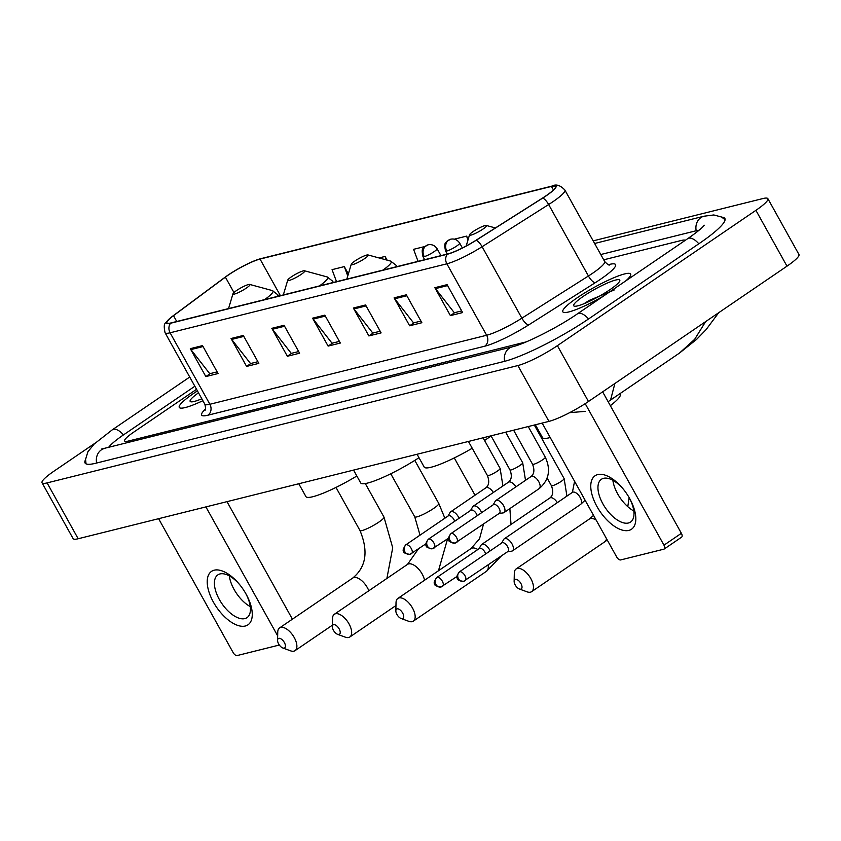 <?xml version="1.0" encoding="UTF-8"?>
<svg xmlns="http://www.w3.org/2000/svg" width="841" height="841" viewBox="0 0 841 841"><rect width="100%" height="100%" fill="white"/><g stroke="black" fill="none" stroke-linecap="round" stroke-linejoin="round"><path stroke-width="1.26" d="M193.619 393.42A38.812 6.076 -29.1 0 0 179.27 407.422A38.812 6.076 -29.1 0 0 202.891 400.694A38.812 6.076 -29.1 0 1 179.27 407.422A38.812 6.076 -29.1 0 1 193.619 393.42A38.812 6.076 -29.1 0 1 197.435 390.897A38.812 6.076 -29.1 0 0 193.619 393.42M577.168 297.809A38.812 6.076 -29.1 0 0 562.818 311.811A38.812 6.076 -29.1 0 0 603.407 296.127A38.812 6.076 -29.1 0 1 562.818 311.811A38.812 6.076 -29.1 0 1 577.168 297.809A38.812 6.076 -29.1 0 1 611.113 278.907A38.812 6.076 -29.1 0 1 630.655 274.05A38.812 6.076 -29.1 0 0 611.113 278.907A38.812 6.076 -29.1 0 0 577.168 297.809M228.416 274.986A25.882 4.047 150.9 0 1 260.037 259.07L551.465 186.429A25.882 4.047 150.9 0 1 555.502 186.502A25.882 4.047 150.9 0 1 542.508 198.087L475.974 240.274A25.882 4.047 150.9 0 1 447.78 253.94L171.007 322.933A25.882 4.047 150.9 0 1 166.97 322.86A25.882 4.047 150.9 0 1 173.509 315.669L225.388 277.141A25.882 4.047 150.9 0 1 228.416 274.986M228.09 275.07A26.523 4.152 -29.1 0 0 224.989 277.278L173.109 315.806A26.523 4.152 -29.1 0 0 169.02 319.138A26.523 4.152 -29.1 0 0 170.544 323.249L447.317 254.255A26.523 4.152 -29.1 0 0 476.216 240.242L542.75 198.056A26.523 4.152 -29.1 0 0 551.927 186.113L260.5 258.755A26.523 4.152 -29.1 0 0 259.827 258.933A26.523 4.152 -29.1 0 0 228.09 275.07M625.872 280.81A38.812 6.076 -29.1 0 0 630.655 274.05A38.812 6.076 -29.1 0 1 625.872 280.81M685.205 240.358A24.263 3.795 -29.1 0 0 681.525 240.421L603.712 259.816L681.525 240.421A24.263 3.795 -29.1 0 1 685.205 240.358M196.552 389.309L133.582 432.232A24.263 3.795 -29.1 0 0 124.615 440.978A24.263 3.795 -29.1 0 0 128.4 441.052L526.277 341.866L128.4 441.052A24.263 3.795 -29.1 0 1 124.615 440.978A24.263 3.795 -29.1 0 1 133.582 432.232L196.552 389.309M406.329 294.813L421.867 322.723L409.641 325.772L394.103 297.861L406.329 294.813M447.086 284.647L462.624 312.568L450.398 315.617L434.86 287.696L447.086 284.647M284.048 325.288L299.585 353.209L287.359 356.258L271.822 328.337L284.048 325.288M243.291 335.454L258.828 363.375L246.602 366.413L231.065 338.502L243.291 335.454M202.534 345.619L218.071 373.53L205.835 376.579L190.297 348.668L202.534 345.619M365.572 304.968L381.11 332.889L368.873 335.937L353.336 308.016L365.572 304.968M324.805 315.133L340.342 343.044L328.116 346.093L312.579 318.182L324.805 315.133M387.102 260.132L385.052 256.442L379.028 257.945M348.363 273.924L344.295 266.608L332.058 269.656L336.537 281.672M468.237 239.117L466.566 236.121L454.382 239.159M424.768 246.539L413.583 249.325L418.061 261.351M328.116 346.093L332.489 343.117M339.417 341.383L332.037 343.223L313.188 319.107A6.465 5.53 -104 0 1 312.579 318.182M368.873 335.937L373.257 332.952M380.185 331.228L372.805 333.068L353.945 308.941A6.465 5.53 -104 0 1 353.336 308.016M205.835 376.579L210.218 373.593M217.146 371.869L209.766 373.709L190.907 349.583A6.465 5.53 -104 0 1 190.297 348.668M246.602 366.413L250.975 363.438M257.903 361.704L250.523 363.554L231.674 339.428A6.465 5.53 -104 0 1 231.065 338.502M287.359 356.258L291.732 353.273M298.66 351.549L291.28 353.388L272.431 329.262A6.465 5.53 -104 0 1 271.822 328.337M450.398 315.617L454.771 312.631M461.698 310.907L454.319 312.747L435.47 288.621A6.465 5.53 -104 0 1 434.86 287.696M409.641 325.772L414.014 322.797M420.942 321.062L413.562 322.902L394.713 298.776A6.465 5.53 -104 0 1 394.103 297.861M385.052 256.442L386.345 259.932M344.295 266.608L347.764 275.932M466.566 236.121L467.995 239.948M698.987 230.276A43.669 6.833 -29.1 0 0 695.454 230.928L600.768 254.529M194.849 386.24L123.806 434.671A43.669 6.833 -29.1 0 0 108.542 447.475M95.159 443.102L54.013 471.139A32.347 5.057 -29.1 0 0 42.05 482.808A32.347 5.057 -29.1 0 0 47.096 482.902L517.867 365.551A32.347 5.057 -29.1 0 0 557.394 345.662L755.912 210.334A32.347 5.057 -29.1 0 0 767.875 198.665A32.347 5.057 -29.1 0 0 762.829 198.571L593.168 240.862M42.05 482.808L73.125 538.639A32.347 5.057 -29.1 0 0 78.171 538.745L548.952 421.383A32.347 5.057 -29.1 0 0 588.469 401.493L786.987 266.166A32.347 5.057 -29.1 0 0 798.95 254.497L767.875 198.665M85.561 459.722A69.551 10.88 -29.1 0 0 85.046 463.002A69.551 10.88 -29.1 0 0 95.895 463.212L503.896 361.504A69.551 10.88 -29.1 0 0 588.879 318.739L699.165 243.554A69.551 10.88 -29.1 0 0 724.879 218.471A69.551 10.88 -29.1 0 0 721.809 217.178M585.325 411.354L569.63 412.668M614.887 383.485L610.545 400.064L608.106 401.662M610.545 400.064L679.454 353.083L694.677 339.301L705.631 321.619M198.508 392.821A26.365 4.121 -29.1 0 0 190.76 401.777A26.365 4.121 -29.1 0 0 201.819 398.771M245.278 626.019A32.347 16.021 55.7 0 1 213.435 602.167A32.347 16.021 55.7 0 1 214.203 570.187A32.347 16.021 55.7 0 1 239.958 585A32.347 16.021 55.7 0 1 245.677 593.389A32.347 16.021 55.7 0 1 245.278 626.019M240.295 585.42A25.882 12.815 -124.3 0 0 219.985 573.94A25.882 12.815 -124.3 0 0 217.84 574.897A25.882 12.815 -124.3 0 0 220.552 601.536A25.882 12.815 -124.3 0 0 244.847 618.608A25.882 12.815 -124.3 0 0 246.991 617.662A25.882 12.815 -124.3 0 0 245.404 592.916M250.261 606.624A25.882 12.815 55.7 0 1 229.309 575.896M158.613 518.687L233.136 652.574A4.047 2.008 -124.3 0 0 237.12 655.56L279.338 645.026M205.898 506.902L277.667 635.838M292.405 619.165L226.986 501.646M284.226 648.117A5.656 2.807 -124.3 0 0 284.363 642.524A5.656 2.807 -124.3 0 0 278.791 638.351A5.656 2.807 -124.3 0 0 277.572 640.295A5.656 2.807 -124.3 0 0 282.807 647.98A5.656 2.807 -124.3 0 0 284.226 648.117M277.572 640.295L277.74 632.138A13.75 6.812 55.7 0 1 279.569 627.922A13.75 6.812 55.7 0 1 280.705 627.418A13.75 6.812 55.7 0 1 293.614 636.479A13.75 6.812 55.7 0 1 295.054 650.64A13.75 6.812 55.7 0 1 293.919 651.144A13.75 6.812 55.7 0 1 290.471 650.797L282.807 647.98M246.35 288.085A9.703 1.514 -29.1 0 0 249.714 284.437A9.703 1.514 -29.1 0 0 236.563 290.523A9.703 1.514 -29.1 0 0 232.968 293.761A9.703 1.514 -29.1 0 0 237.257 293.078A9.703 1.514 -29.1 0 0 246.35 288.085M298.776 483.743L305.914 496.579A44.478 6.959 -29.1 0 0 356.847 475.995M339.007 634.461A5.656 2.807 -124.3 0 0 339.144 628.868A5.656 2.807 -124.3 0 0 333.572 624.695A5.656 2.807 -124.3 0 0 332.353 626.64A5.656 2.807 -124.3 0 0 337.588 634.324A5.656 2.807 -124.3 0 0 339.007 634.461M332.353 626.64L332.521 618.471A13.75 6.812 55.7 0 1 334.35 614.266A13.75 6.812 55.7 0 1 335.496 613.762A13.75 6.812 55.7 0 1 348.395 622.824A13.75 6.812 55.7 0 1 349.835 636.984A13.75 6.812 55.7 0 1 348.7 637.489A13.75 6.812 55.7 0 1 345.252 637.142L337.588 634.324M301.131 274.429A9.703 1.514 -29.1 0 0 304.495 270.781A9.703 1.514 -29.1 0 0 291.343 276.868A9.703 1.514 -29.1 0 0 287.748 280.106A9.703 1.514 -29.1 0 0 292.037 279.422A9.703 1.514 -29.1 0 0 301.131 274.429M353.556 470.087L360.694 482.923A44.478 6.959 -29.1 0 0 418.976 457.714M402.513 618.629A5.656 2.807 -124.3 0 0 402.65 613.036A5.656 2.807 -124.3 0 0 397.078 608.863A5.656 2.807 -124.3 0 0 395.848 610.808A5.656 2.807 -124.3 0 0 401.094 618.492A5.656 2.807 -124.3 0 0 402.513 618.629M395.848 610.808L396.027 602.65A13.75 6.812 55.7 0 1 397.856 598.435A13.75 6.812 55.7 0 1 398.991 597.93A13.75 6.812 55.7 0 1 411.901 607.002A13.75 6.812 55.7 0 1 413.341 621.152A13.75 6.812 55.7 0 1 412.206 621.657A13.75 6.812 55.7 0 1 408.747 621.31L401.094 618.492M364.626 258.597A9.703 1.514 -29.1 0 0 367.99 254.949A9.703 1.514 -29.1 0 0 354.849 261.036A9.703 1.514 -29.1 0 0 351.254 264.274A9.703 1.514 -29.1 0 0 355.543 263.59A9.703 1.514 -29.1 0 0 364.626 258.597M484.563 440.495A44.478 6.959 -29.1 0 0 485.488 439.875A44.478 6.959 -29.1 0 0 491.06 435.901M417.062 454.256L424.2 467.091A44.478 6.959 -29.1 0 0 472.221 448.242M520.8 589.142A5.656 2.807 -124.3 0 0 520.936 583.549A5.656 2.807 -124.3 0 0 515.354 579.375A5.656 2.807 -124.3 0 0 514.135 581.32A5.656 2.807 -124.3 0 0 519.381 589.005A5.656 2.807 -124.3 0 0 520.8 589.142M514.135 581.32L514.314 573.163A13.75 6.812 55.7 0 1 516.143 568.947A13.75 6.812 55.7 0 1 517.278 568.442A13.75 6.812 55.7 0 1 530.187 577.515A13.75 6.812 55.7 0 1 531.628 591.665A13.75 6.812 55.7 0 1 530.482 592.169A13.75 6.812 55.7 0 1 527.034 591.822L519.381 589.005M482.913 229.12A9.703 1.514 -29.1 0 0 486.277 225.462A9.703 1.514 -29.1 0 0 473.136 231.548A9.703 1.514 -29.1 0 0 469.53 234.786A9.703 1.514 -29.1 0 0 473.83 234.103A9.703 1.514 -29.1 0 0 482.913 229.12M610.335 405.667A44.478 6.959 -29.1 0 0 620.216 394.345L619.859 393.714M535.349 424.768L542.487 437.604A44.478 6.959 -29.1 0 0 550.214 437.541M490.103 550.929A7.275 3.606 -124.3 0 0 489.441 549.562A7.275 3.606 -124.3 0 0 482.271 544.19A7.275 3.606 -124.3 0 0 481.672 544.463A7.275 3.606 -124.3 0 0 481.084 545.115L479.065 548.679M485.688 553.935A5.256 2.607 -124.3 0 0 484.942 552.19A5.256 2.607 -124.3 0 0 479.769 548.311A5.256 2.607 -124.3 0 0 479.328 548.511L436.721 577.546C434.166 581.383 433.525 583.486 434.797 583.833C434.135 585.252 436.195 586.303 440.957 586.997A5.256 4.489 76 0 0 442.208 586.429A5.256 2.607 -124.3 0 0 442.639 586.24A5.256 2.607 -124.3 0 0 442.093 580.826A5.256 2.607 -124.3 0 0 437.162 577.357A5.256 2.607 -124.3 0 0 436.721 577.546M507.575 551.738L511.622 551.17A7.275 3.606 -124.3 0 0 511.854 551.128A7.275 3.606 -124.3 0 0 512.453 550.866A7.275 3.606 -124.3 0 0 512.022 543.927A7.275 3.606 -124.3 0 0 504.852 538.566A7.275 3.606 -124.3 0 0 504.253 538.829A7.275 3.606 -124.3 0 0 503.664 539.491L501.646 543.055M507.396 551.759A5.256 2.607 -124.3 0 0 507.827 551.559A5.256 2.607 -124.3 0 0 507.522 546.555A5.256 2.607 -124.3 0 0 502.35 542.687A5.256 2.607 -124.3 0 0 501.909 542.876L459.302 571.922C456.747 575.759 456.106 577.851 457.378 578.209C456.726 579.628 458.776 580.679 463.538 581.362A5.256 4.489 76 0 0 464.789 580.805A5.256 2.607 -124.3 0 0 465.22 580.605A5.256 2.607 -124.3 0 0 464.674 575.202A5.256 2.607 -124.3 0 0 459.743 571.733A5.256 2.607 -124.3 0 0 459.302 571.922M459.081 518.287A7.275 3.606 -124.3 0 0 458.419 516.921A7.275 3.606 -124.3 0 0 450.65 511.822A7.275 3.606 -124.3 0 0 450.061 512.474L448.043 516.048M454.666 521.294A5.256 2.607 -124.3 0 0 453.919 519.549A5.256 2.607 -124.3 0 0 448.737 515.67A5.256 2.607 -124.3 0 0 448.306 515.869L405.698 544.915C403.144 548.753 402.503 550.844 403.775 551.202C403.112 552.611 405.173 553.672 409.935 554.356A5.256 4.489 76 0 0 411.186 553.788A5.256 2.607 -124.3 0 0 411.617 553.599A5.256 2.607 -124.3 0 0 411.07 548.185A5.256 2.607 -124.3 0 0 406.129 544.716A5.256 2.607 -124.3 0 0 405.698 544.915M481.662 512.653A7.275 3.606 -124.3 0 0 480.999 511.296A7.275 3.606 -124.3 0 0 473.231 506.198A7.275 3.606 -124.3 0 0 472.642 506.85L470.624 510.413M477.246 515.67A5.256 2.607 -124.3 0 0 476.5 513.925A5.256 2.607 -124.3 0 0 471.317 510.045A5.256 2.607 -124.3 0 0 470.886 510.235L428.279 539.281C425.725 543.118 425.083 545.21 426.355 545.567C425.693 546.986 427.754 548.038 432.516 548.721A5.256 4.489 76 0 0 433.767 548.164A5.256 2.607 -124.3 0 0 434.198 547.964A5.256 2.607 -124.3 0 0 433.651 542.561A5.256 2.607 -124.3 0 0 428.71 539.092A5.256 2.607 -124.3 0 0 428.279 539.281M499.134 513.473L503.181 512.905A7.275 3.606 -124.3 0 0 504.011 512.59A7.275 3.606 -124.3 0 0 503.58 505.662A7.275 3.606 -124.3 0 0 495.812 500.563A7.275 3.606 -124.3 0 0 495.223 501.215L493.204 504.789M498.955 513.494A5.256 2.607 -124.3 0 0 499.386 513.294A5.256 2.607 -124.3 0 0 499.081 508.29A5.256 2.607 -124.3 0 0 493.898 504.421A5.256 2.607 -124.3 0 0 493.467 504.611L450.86 533.657C448.306 537.494 447.664 539.586 448.936 539.943C448.274 541.352 450.334 542.413 455.097 543.097A5.256 4.489 76 0 0 456.348 542.529A5.256 2.607 -124.3 0 0 456.779 542.34A5.256 2.607 -124.3 0 0 456.232 536.926A5.256 2.607 -124.3 0 0 451.291 533.457A5.256 2.607 -124.3 0 0 450.86 533.657M628.826 530.408A32.347 16.021 55.7 0 1 596.984 506.555A32.347 16.021 55.7 0 1 597.751 474.576A32.347 16.021 55.7 0 1 623.507 489.388A32.347 16.021 55.7 0 1 629.226 497.767A32.347 16.021 55.7 0 1 628.826 530.408M623.843 489.809A25.882 12.815 -124.3 0 0 603.544 478.329A25.882 12.815 -124.3 0 0 601.399 479.286A25.882 12.815 -124.3 0 0 604.101 505.925A25.882 12.815 -124.3 0 0 628.406 522.997A25.882 12.815 -124.3 0 0 630.55 522.051A25.882 12.815 -124.3 0 0 628.952 497.304M633.809 511.002A25.882 12.815 55.7 0 1 612.868 480.274M542.161 423.076L616.684 556.963A4.047 2.008 -124.3 0 0 620.669 559.938L663.875 549.173A4.047 2.008 -124.3 0 0 664.201 549.026A4.047 2.008 -124.3 0 0 663.97 545.168L681.378 533.299L602.64 391.832M585.199 403.659L663.97 545.168M681.378 533.299A4.047 2.008 55.7 0 1 681.62 537.147A4.047 2.008 55.7 0 1 681.284 537.304M583.454 296.242A26.365 4.121 -29.1 0 0 574.308 306.156A26.365 4.121 -29.1 0 0 610.03 289.619A26.365 4.121 -29.1 0 0 619.796 280.841A26.365 4.121 -29.1 0 0 608.138 282.702A26.365 4.121 -29.1 0 0 583.454 296.242M614.287 289.945L589.089 300.468L583.99 303.727M260.037 259.07L280.4 295.664M608.379 264.673L609.305 264.452A8.084 6.907 -104 0 1 608.747 264.789M609.305 264.452A40.431 6.329 150.9 0 1 600.663 279.149A40.431 6.329 150.9 0 1 595.312 282.66L528.779 324.857A40.431 6.329 150.9 0 1 484.721 346.208L207.948 415.202A40.431 6.329 150.9 0 1 205.54 409.01M542.75 198.056A8.084 2.744 57.6 0 1 548.647 204.531L588.427 275.995A32.347 5.057 -29.1 0 0 592.705 273.188A32.347 5.057 -29.1 0 0 604.658 261.519C607.475 264.4 609.115 265.525 609.578 264.915M447.317 254.255A8.084 6.907 76 0 0 446.865 263.801L170.092 332.794A8.084 6.907 -104 0 1 170.544 323.249M476.216 240.242A8.084 2.744 57.6 0 1 482.103 246.718A32.347 5.057 150.9 0 1 446.865 263.801L486.645 335.265A32.347 5.057 -29.1 0 0 521.883 318.182L588.427 275.995A8.084 2.744 -122.4 0 0 595.312 282.66M207.948 415.202A8.084 6.907 -104 0 0 209.872 404.269L170.092 332.794A32.347 5.057 150.9 0 1 165.046 332.7L204.826 404.164A32.347 5.057 -29.1 0 0 209.872 404.269L486.645 335.265A8.084 6.907 -104 0 1 484.721 346.208M551.927 186.113A8.084 6.907 -104 0 1 552.074 186.071C556.048 183.885 560.316 185.209 564.889 190.055A32.347 5.057 150.9 0 1 548.647 204.531L482.103 246.718L521.883 318.182A8.084 2.744 -122.4 0 0 528.779 324.857M260.794 258.681A8.084 6.907 76 0 0 260.647 258.723L552.074 186.071A8.084 6.907 -104 0 1 552.337 186.008M259.827 258.933L260.647 258.723A8.084 6.907 76 0 0 260.5 258.755M551.465 186.429L553.441 189.971M225.388 277.141L233.956 292.531M173.509 315.669L176.757 321.504M325.33 316.079L313.188 319.107M284.573 326.234L272.431 329.262M243.816 336.4L231.674 339.428M203.049 346.555L190.907 349.583M366.098 305.914L353.945 308.941M406.855 295.748L394.713 298.776M447.612 285.593L435.47 288.621M594.619 243.48L703.938 216.221A12.941 11.059 76 0 0 700.858 217.609A12.941 11.059 76 0 0 696.19 230.749M698.797 243.806A12.941 6.413 -124.3 0 0 688.758 238.203A12.941 6.413 -124.3 0 0 687.686 238.676L577.399 313.861C557.478 327.748 524.248 344.221 512.39 346.807L101.656 449.031M588.511 318.981A12.941 6.413 -124.3 0 0 578.471 313.378A12.941 6.413 -124.3 0 0 577.399 313.861M504.632 361.315A12.941 11.059 -104 0 1 509.299 348.195A12.941 11.059 -104 0 1 512.39 346.807M96.62 463.034A12.941 11.059 -104 0 1 101.298 449.903A12.941 11.059 -104 0 1 104.379 448.516M86.034 463.864L85.572 459.386L87.895 451.754L94.245 443.964L112.326 429.793A12.941 6.413 55.7 0 1 113.398 429.32A12.941 6.413 55.7 0 1 123.438 434.923M786.987 266.166L755.912 210.334M588.469 401.493L557.394 345.662M548.952 421.383L517.867 365.551M78.171 538.745L47.096 482.902M368.831 590.76A13.75 6.812 -124.3 0 0 353.851 577.557A13.75 6.812 -124.3 0 0 352.705 578.061C366.161 567.065 368.579 551.212 359.959 530.492A13.75 2.155 150.9 0 0 362.103 530.534A13.75 2.155 150.9 0 0 378.902 522.072A13.75 2.155 150.9 0 0 383.99 517.12L392.715 547.775L386.881 578.45M264.652 299.585A26.744 4.184 -29.1 0 0 272.389 290.597L249.714 284.437M277.477 296.389A29.109 4.552 -29.1 0 0 277.824 294.792L272.389 290.597M424.547 580.237A13.75 6.812 -124.3 0 0 417.945 568.348A13.75 6.812 -124.3 0 0 408.631 563.901A13.75 6.812 -124.3 0 0 407.486 564.406L418.355 549.005M414.792 460.395L438.771 503.465A13.75 2.155 150.9 0 1 433.683 508.416A13.75 2.155 150.9 0 1 416.884 516.879A13.75 2.155 150.9 0 1 414.739 516.837L420.027 535.149M319.433 285.929A26.744 4.184 -29.1 0 0 327.17 276.931L304.495 270.781M332.258 282.734A29.109 4.552 -29.1 0 0 332.605 281.136L327.17 276.931M477.825 549.53A13.75 6.812 -124.3 0 0 472.137 548.069A13.75 6.812 -124.3 0 0 470.992 548.574L479.517 538.808L483.512 524.122M501.257 556.048L486.476 571.291A13.75 6.812 -124.3 0 0 488.148 564.984M382.939 270.098A26.744 4.184 -29.1 0 0 390.676 261.109L367.99 254.949M395.764 266.902A29.109 4.552 -29.1 0 0 396.111 265.304L390.676 261.109M596.153 520.085A13.75 6.812 -124.3 0 0 590.414 518.582A13.75 6.812 -124.3 0 0 589.278 519.086L593.546 515.386M607.244 540.006L604.763 541.804A13.75 6.812 -124.3 0 0 606.498 538.66M424.684 259.69L422.97 256.61C420.847 246.665 423.864 249.041 424.358 246.918L428.08 244.836A8.084 6.907 76 0 0 426.156 245.698A8.084 6.907 -104 0 0 424.232 256.631A8.084 1.262 -29.1 0 0 434.114 251.659A8.084 1.262 -29.1 0 0 437.099 248.747L440.947 255.643M422.97 256.61A8.084 1.262 -29.1 0 0 424.232 256.631M457.01 576.442L440.957 586.997A5.256 4.489 76 0 1 435.911 584.463A5.256 4.489 -104 0 1 437.162 577.357M547.165 478.077L551.402 485.688A7.275 1.135 -29.1 0 0 552.316 485.762A7.275 1.135 -29.1 0 0 561.431 481.231A7.275 1.135 -29.1 0 0 564.122 478.613L534.298 425.031M557.32 502.655A7.275 3.606 -124.3 0 0 550.424 497.735A7.275 3.606 -124.3 0 0 550.203 497.809A7.275 3.606 -124.3 0 0 549.814 498.009L481.672 544.463M447.265 254.066L445.551 250.986C443.428 241.041 446.445 243.417 446.939 241.283L450.66 239.201A8.084 6.907 76 0 0 448.737 240.074A8.084 6.907 -104 0 0 446.813 251.007A8.084 1.262 -29.1 0 0 456.695 246.035A8.084 1.262 -29.1 0 0 459.68 243.112L462.382 247.958M445.551 250.986A8.084 1.262 -29.1 0 0 446.813 251.007M507.827 551.559L463.538 581.362A5.256 4.489 76 0 1 458.492 578.839A5.256 4.489 -104 0 1 459.743 571.733M580.216 504.6A7.275 3.606 -124.3 0 0 580.595 504.411A7.275 3.606 -124.3 0 0 579.838 496.915A7.275 3.606 -124.3 0 0 573.005 492.111A7.275 3.606 -124.3 0 0 572.784 492.185A7.275 3.606 -124.3 0 0 572.395 492.374L504.253 538.829M425.988 543.801L409.935 554.356A5.256 4.489 76 0 1 404.889 551.822A5.256 4.489 -104 0 1 406.129 544.716M468.437 441.451L487.402 475.522A7.275 1.135 -29.1 0 0 488.316 475.596A7.275 1.135 -29.1 0 0 497.43 471.076A7.275 1.135 -29.1 0 0 500.122 468.448L483.07 437.804M493.331 492.49A7.275 3.606 -124.3 0 0 486.203 487.643A7.275 3.606 -124.3 0 0 485.825 487.843L450.65 511.822M448.568 538.177L432.516 548.721A5.256 4.489 76 0 1 427.47 546.198A5.256 4.489 -104 0 1 428.71 539.092M491.018 435.827L509.982 469.898A7.275 1.135 -29.1 0 0 510.897 469.972A7.275 1.135 -29.1 0 0 520.011 465.441A7.275 1.135 -29.1 0 0 522.703 462.813L505.651 432.179M515.911 486.865A7.275 3.606 -124.3 0 0 508.784 482.019A7.275 3.606 -124.3 0 0 508.406 482.219L473.231 506.198M499.386 513.294L455.097 543.097A5.256 4.489 76 0 1 450.051 540.563A5.256 4.489 -104 0 1 451.291 533.457M513.599 430.193L532.563 464.264A7.275 1.135 -29.1 0 0 533.478 464.337A7.275 1.135 -29.1 0 0 542.592 459.817A7.275 1.135 -29.1 0 0 545.283 457.189L528.232 426.545M538.808 488.81A7.275 3.606 -124.3 0 0 539.186 488.61A7.275 3.606 -124.3 0 0 538.755 481.683A7.275 3.606 -124.3 0 0 531.365 476.384A7.275 3.606 -124.3 0 0 530.986 476.584L495.812 500.563M169.02 319.138C166.119 324.174 162.702 320.894 165.046 332.7M564.889 190.055L604.658 261.519M204.826 404.164C205.782 408.064 205.887 410.061 205.12 410.135M112.326 429.793L189.719 377.031M725.089 219.764L721.515 217.01L713.809 214.96L703.938 216.221M704.253 225.22L703.633 225.966C701.257 228.699 695.938 232.936 687.686 238.676M679.454 353.094L696.674 339.322L706.156 329.546L718.708 312.705M332.384 625.189L295.054 650.64M365.299 483.554L383.99 517.12M278.56 296.116L277.824 294.792M232.968 293.761L228.542 308.594M352.705 578.061L279.569 627.922M335.99 487.423L359.959 530.492M395.964 605.531L349.835 636.984M333.341 282.46L332.605 281.136M287.748 280.106L283.322 294.939M407.486 564.406L334.35 614.266M438.771 503.465L444.868 518.203M447.57 538.86L438.466 570.745M390.771 473.767L414.739 516.837M486.476 571.291L413.341 621.152M396.847 266.629L396.111 265.304M351.254 264.274L346.818 279.107M470.992 548.574L397.856 598.435M509.856 508.605L511.023 524.448M454.277 457.935L475.018 495.212M604.763 541.804L531.628 591.665M486.277 225.462L495.412 227.943M469.53 234.786L466.198 245.971M589.278 519.086L516.143 568.947M629.142 497.651L627.785 506.671M551.402 485.688C553.557 491.438 553.031 495.538 549.814 498.009M566.929 496.106L564.122 478.613M428.08 244.836C431.759 244.069 434.765 245.372 437.099 248.747M574.571 481.304L572.395 492.374M585.094 500.206L580.595 504.411L512.453 550.866M450.66 239.201C454.34 238.445 457.346 239.748 459.68 243.112M487.402 475.522C489.567 481.273 489.031 485.373 485.825 487.843M502.929 485.951L500.122 468.448M509.982 469.898C512.148 475.638 511.612 479.748 508.406 482.219M525.509 480.316L522.703 462.813M532.563 464.264C534.729 470.014 534.193 474.114 530.986 476.584M504.011 512.59L539.186 488.61C549.026 480.179 551.055 469.709 545.283 457.189M681.62 537.147L664.201 549.026"/></g></svg>
